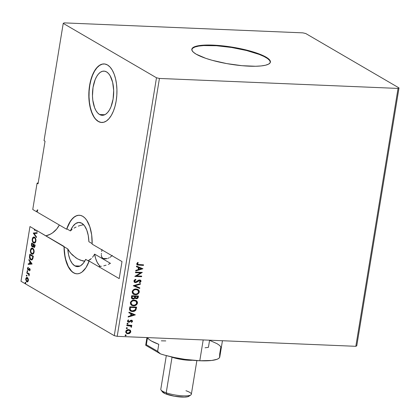 <?xml version="1.0" encoding="UTF-8"?>
<svg xmlns="http://www.w3.org/2000/svg" width="420" height="420" viewBox="0 0 420 420"><rect width="100%" height="100%" fill="white"/><g stroke="black" fill="none" stroke-linecap="round" stroke-linejoin="round"><path stroke-width="0.63" d="M270.354 62.297A39.811 8.573 9.3 0 0 265.965 57.535L266.038 57.11A39.811 8.573 -170.7 0 1 270.401 62.081A39.811 8.573 -170.7 0 1 239.731 65.462A39.811 8.573 -170.7 0 1 196.192 54.191L193.342 52.164L191.945 50.274L192.05 48.589L193.657 47.171L196.707 46.085L206.598 45.04L220.227 45.607L235.51 47.707L243.044 49.235L256.473 52.967L266.038 57.11L268.889 59.136L270.286 61.026L270.181 62.711L268.574 64.129L265.524 65.216L261.156 65.935L255.633 66.26L242.004 65.693L226.721 63.593L212.105 60.286L205.758 58.333L196.192 54.191A39.811 8.573 -170.7 0 1 191.83 49.219A39.811 8.573 -170.7 0 1 222.5 45.833A39.811 8.573 -170.7 0 1 266.038 57.11L265.965 57.535A39.811 8.573 9.3 0 0 222.915 46.316A39.811 8.573 9.3 0 0 191.809 49.434M101.666 251.501L101.997 249.428L101.666 251.501M101.362 254.237L101.425 253.381L101.362 254.237M101.966 257.628L101.493 256.478L102.832 258.442L101.966 257.628M107.074 258.62L102.832 258.442L107.074 258.62M99.582 114.529A22.118 10.589 92.4 0 1 92.694 90.048A22.118 10.589 92.4 0 1 103.997 71.117A22.118 10.589 92.4 0 1 106.564 71.904L108.455 73.453L110.135 75.763L112.633 82.283L113.673 90.463L113.101 99.067L111.006 106.775L109.473 109.919L107.698 112.424L105.745 114.188L103.688 115.143L101.609 115.258L99.582 114.529L97.697 112.98L96.012 110.67L94.6 107.688L92.799 100.196L92.474 95.97L93.046 87.365L95.146 79.658L96.673 76.514L98.453 74.009L100.406 72.245L102.459 71.285L104.543 71.169L106.564 71.904A22.118 10.589 92.4 0 1 113.458 96.385A22.118 10.589 92.4 0 1 102.149 115.311A22.118 10.589 92.4 0 1 99.582 114.529L104.774 114.744L99.582 114.529M104.207 63.934A29.306 14.028 -87.6 0 0 89.308 89.108A29.306 14.028 -87.6 0 0 98.448 121.459L98.254 121.448A29.306 14.028 92.4 0 1 89.124 89.008A29.306 14.028 92.4 0 1 104.102 63.929A29.306 14.028 92.4 0 1 107.504 64.969L104.822 63.998L102.07 64.15L99.346 65.42L96.758 67.757L94.4 71.075L92.374 75.243L90.752 80.099L89.591 85.46L88.945 91.114L88.835 96.857L89.266 102.454L90.216 107.698L91.655 112.382L93.523 116.335L95.755 119.395L98.254 121.448L100.936 122.42L103.693 122.262L106.418 120.997L109.006 118.655L111.358 115.343L113.384 111.174L115.012 106.318L116.167 100.958L116.812 95.298L116.928 89.56L116.498 83.963L115.547 78.719L114.109 74.036L112.24 70.082L110.008 67.022L107.504 64.969A29.306 14.028 92.4 0 1 116.639 97.409A29.306 14.028 92.4 0 1 101.656 122.488A29.306 14.028 92.4 0 1 98.254 121.448L98.448 121.459A29.306 14.028 -87.6 0 0 101.761 122.488M78.519 215.292L76.283 215.901L74.099 217.234L72.02 219.261L70.103 221.933L66.617 229.252A29.306 14.028 92.4 0 1 79.322 215.255A29.306 14.028 92.4 0 1 92.148 244.146L121.999 261.56L119.207 278.607L89.15 261.077A29.306 14.028 92.4 0 1 76.876 273.814A29.306 14.028 92.4 0 1 73.474 272.774L75.579 273.63L77.742 273.793L79.916 273.252L82.047 272.029L85.974 267.65L89.15 261.077L119.207 278.607L121.999 261.56L92.148 244.146L91.665 234.885L89.78 226.622L86.698 220.206L84.798 217.901L82.724 216.295L80.53 215.413L78.278 215.292L76.015 215.927L73.81 217.303L71.715 219.387L69.783 222.122L66.617 229.252L37.454 212.242L37.144 211.412L37.653 210.32L37.432 209.869L36.897 210.646L36.792 211.859L32.755 209.501L37.054 183.23L38.057 183.818L45.04 141.194L44.037 140.606L63.231 23.384L156.492 77.779L114.261 335.669L21 281.274L29.962 226.553L33.952 228.879L34.671 230.37L35.831 229.976L37.081 230.701L36.692 230.947L36.834 231.525L37.501 230.947L67.767 248.923L68.549 254.657L70.067 259.628L72.203 263.456L74.802 265.855L77.669 266.642L80.577 265.76L83.312 263.272L85.675 259.366L89.056 261.34L85.675 259.366A22.118 10.589 92.4 0 1 77.369 266.637A22.118 10.589 92.4 0 1 74.802 265.855L79.994 266.07L74.802 265.855A22.118 10.589 92.4 0 1 67.767 248.923L70.476 253.003L75.941 257.87L78.052 259.119L82.556 260.867L84.798 261.198L80.267 260.143L77.154 258.62L72.145 254.809L69.011 251.045L67.767 248.923L64.229 246.86A29.306 14.028 -87.6 0 0 73.668 272.78A29.306 14.028 -87.6 0 0 76.976 273.814M101.383 266.28L98.627 266.606L101.383 266.28M106.092 265.183L103.782 265.818L106.092 265.183M110.45 263.345L108.318 264.369L110.45 263.345L94.621 254.111A22.118 10.589 -87.6 0 0 100.401 266.422L99.02 265.088L97.141 262.222L95.645 258.5L94.621 254.111L93.608 255.791L94.621 254.111L110.45 263.345M73.474 272.774L73.474 272.774A29.306 14.028 92.4 0 1 64.029 246.424L64.691 255.239L66.623 263.036L69.647 269.068L71.484 271.241L73.474 272.774M35.579 230.444L34.671 230.37L33.952 228.879L35.059 230.386L34.613 229.882L35.396 230.339L33.952 228.879L29.962 226.553L21 281.274L114.261 335.669L117.201 336.336L114.261 335.669L156.492 77.779L159.432 78.445L117.201 336.336L355.829 346.311L356.769 345.807L355.829 346.311L398.06 88.421L355.829 346.311L117.201 336.336L159.432 78.445L398.06 88.421L399 87.917L356.769 345.807L399 87.917L305.739 33.521L302.799 32.855L64.171 22.88L63.231 23.384L44.037 140.606L45.04 141.194L38.057 183.818L37.054 183.23L32.755 209.501L36.792 211.859L37.18 211.06L36.797 211.045L36.792 211.859L37.821 209.885M38.236 182.737L37.054 183.23L38.236 182.737M59.33 225.005L56.716 229L52.6 232.832L50.248 234.255L45.864 235.83A18.8 16.002 120.3 0 0 59.33 225.005M25.494 282.324L25.116 282.854L25.552 283.274L25.589 282.408L25.121 282.629L25.337 283.28L25.709 282.97L25.494 282.324L25.121 282.629M26.67 275.153L26.292 275.683L26.723 276.103L26.764 275.237L26.297 275.457L26.513 276.108L26.88 275.798L26.67 275.153L26.297 275.457M27.389 270.753L27.011 271.283L27.447 271.703L27.484 270.837L27.017 271.058L27.232 271.709L27.605 271.399L27.389 270.753L27.017 271.058M32.078 263.949L28.959 259.513L28.854 260.137L29.857 261.56L29.51 263.655L28.261 263.765L28.161 264.39L32.062 264.049L28.959 259.513L28.854 260.137L29.857 261.56L29.51 263.655L28.261 263.765L28.161 264.39L32.078 263.949M32.702 248.288L31.721 248.126L30.786 248.934L30.377 251.47L31.468 253.811L32.434 254.247L33.107 254.053L33.715 253.386L34.141 251.864L33.443 248.997L32.078 248.084L30.403 250.1C30.314 252.173 30.77 253.486 31.778 254.032L32.434 254.247L34.099 252.205C34.178 250.136 33.71 248.829 32.702 248.288M34.519 237.195L33.537 237.032L32.602 237.841L32.193 240.377L33.285 242.718L34.251 243.154L34.923 242.959L35.532 242.293L35.957 240.77L35.259 237.904L33.894 236.99L32.219 239.001C32.13 241.08 32.587 242.393 33.595 242.939L34.251 243.154L35.915 241.112C35.994 239.043 35.527 237.736 34.519 237.195M33.296 233.021L36.398 237.557L36.503 236.933L34.136 233.562L37.096 233.305L37.196 232.68L33.28 233.116L36.398 237.557L36.503 236.933L34.136 233.562L37.096 233.305L37.196 232.68L33.296 233.021M34.335 247.448L33.836 247.375L34.986 246.167L35.159 245.112L31.652 243.065L31.364 245.348L32.114 246.897L32.702 246.923L33.206 246.241L33.632 247.217L34.393 247.422L35.159 245.112L31.652 243.065L31.405 244.555L32.413 246.992M29.552 255.89L29.479 257.57L30.067 259.077L31.038 259.87L32.062 259.849L32.818 258.851L33.343 256.205L29.836 254.158L29.552 255.89L29.941 255.906L30.193 254.368L29.941 255.906L29.552 255.89C29.353 257.954 29.768 259.24 30.791 259.744L31.511 259.98L32.744 259.035L33.343 256.205L29.836 254.158L29.552 255.89M30.104 269.971L30.014 269.005L29.505 268.438L28.355 269.388L27.951 269.252L27.794 268.438L28.193 267.808L27.919 267.398L27.436 268.601L27.762 269.745L28.439 270.002L29.531 269.068L29.558 270.863L30.104 269.971L29.61 268.485L28.088 269.377L28.009 267.341L27.468 268.317L28.009 269.96L29.531 269.068L29.558 270.863L30.104 269.971M26.843 272.423L26.749 273L28.639 274.297L29.038 275.903L28.938 274.276L29.316 274.496L29.411 273.919L26.843 272.423L26.749 273L28.476 274.103L29.038 275.903L28.938 274.276L29.316 274.496L29.411 273.919L26.843 272.423M27.4 277.568C26.675 277.127 26.119 277.573 25.736 278.901L26.082 278.917L25.736 278.901L26.712 281.778L27.715 281.752L28.387 280.45L27.851 277.977L27.164 277.463L26.444 277.573L25.683 279.4L26.486 281.615L27.206 281.925L27.93 281.558L28.387 280.45L28.34 279.048L26.959 277.426M88.893 241.715L92.159 243.621L88.893 241.715L88.252 235.494L86.756 230.039L84.536 225.834L81.785 223.23L78.734 222.448L75.642 223.561L72.781 226.469L70.387 230.921A22.118 10.589 92.4 0 1 79.217 222.442A22.118 10.589 92.4 0 1 88.893 241.715M37.627 210.089L37.202 211.06L36.797 211.045L37.432 209.869L37.653 210.32L37.16 211.25L37.454 212.242L66.617 229.252L66.927 228.905L70.387 230.921L72.13 229.415L70.387 230.921L66.927 228.905A29.306 14.028 -87.6 0 1 79.427 215.261M92.531 257.276L93.608 255.791L92.531 257.276M90.064 259.67L91.366 258.568L88.032 260.747L90.064 259.67M142.921 268.758L136.521 266.081L136.416 266.705L138.469 267.566L138.128 269.661L135.823 270.333L135.723 270.958L142.921 268.758L136.521 266.081L136.416 266.705L138.469 267.566L138.128 269.661L135.823 270.333L135.723 270.958L142.921 268.758M133.912 280.949L134.337 282.151L135.492 282.602L136.757 282.282L139.613 280.46L140.359 281.08L139.314 282.214L139.655 282.681L140.516 282.156L141.057 281.111L140.679 280.25L139.13 279.935L136.458 281.778L135.361 281.998L134.6 281.048L135.938 279.815L135.671 279.337L134.578 279.893L133.943 280.796L134.631 282.366L135.492 282.602L138.679 280.77L140.033 280.576L139.409 280.345L140.348 281.248L139.314 282.214L139.655 282.681L141.041 281.284L140.474 280.108L138.595 280.14L135.592 282.03L135.051 281.878L134.615 280.938L135.938 279.815L135.671 279.337L133.912 280.949M136.159 288.986L133.723 289.58L132.342 291.055L132.29 292.997L134.064 294.514L136.5 294.614L138.264 293.738L139.104 292.635L139.309 291.302L138.815 290.173L137.812 289.391L136.159 288.986C134.227 288.876 132.893 289.784 132.148 291.716L133.46 294.242L135.251 294.725C137.203 294.845 138.553 293.927 139.293 291.968L138.038 289.511L136.159 288.986M134.342 300.08L131.906 300.673L130.525 302.148L130.473 304.091L132.248 305.608L134.678 305.713L136.447 304.831L137.282 303.728L137.492 302.395L136.999 301.266L135.996 300.484L134.342 300.08C132.41 299.969 131.077 300.883 130.331 302.81L131.644 305.335L133.434 305.818C135.387 305.939 136.736 305.02 137.477 303.062L136.222 300.605L134.342 300.08M135.371 314.853L128.971 312.181L128.872 312.806L130.919 313.661L130.578 315.756L128.273 316.433L128.173 317.058L135.371 314.853L128.971 312.181L128.872 312.806L130.919 313.661L130.578 315.756L128.273 316.433L128.173 317.058L135.371 314.853M127.633 323.295L127.076 323.542L127.123 324.114L128.037 323.998L127.633 323.295L126.987 323.746L127.475 324.25L128.121 323.794L127.633 323.295L128.121 323.794M126.914 327.695L126.357 327.941L126.404 328.514L127.312 328.398L127.381 327.983L126.914 327.695L126.268 328.146L126.756 328.65L127.402 328.193L126.914 327.695L127.402 328.193M125.738 334.866L125.181 335.118L125.228 335.685L126.142 335.57L125.738 334.866L125.097 335.318L125.58 335.822L126.226 335.365L125.738 334.866L126.226 335.365M130.273 330.225L128.158 329.606L126.095 330.677L125.79 332.524L127.061 333.643L129.323 333.548L130.709 332.262L130.557 330.53L130.074 330.104L130.84 331.805L130.273 330.225L128.604 329.59C127.197 329.516 126.231 330.183 125.706 331.59L126.651 333.454L127.916 333.8L129.77 333.317L130.84 331.805L129.77 333.317L127.916 333.8L126.551 333.391M126.856 325.091L126.761 325.663L130.121 325.894L130.888 326.288L130.924 327.007L131.407 327.301L131.618 326.991L130.993 325.841L131.728 325.873L131.817 325.295L126.856 325.091L126.761 325.663L130.657 326.109L131.407 327.301L131.649 326.87L130.993 325.841L131.728 325.873L131.817 325.295L126.856 325.091M131.744 321.216L131.166 320.633L131.943 321.337L131.297 322.051L131.67 322.403L132.573 321.2L131.66 320.203L130.641 320.329L129.239 321.584L128.468 321.647L128.058 320.969L128.709 320.203L128.305 319.856L127.423 321.143L128.189 322.187L129.47 322.119L131.365 320.754L131.948 321.211L131.297 322.051L131.67 322.403L132.557 321.326L131.47 322.287L132.557 321.326L132.085 320.35L131.434 320.177L130.641 320.329L129.239 321.584L128.279 321.536M129.565 308.558L129.565 309.85L130.221 310.826L131.523 311.441L133.361 311.514L134.684 311.115L135.77 310.223L136.637 307.109L129.848 306.82L129.565 308.558L130.557 311.062L132.405 311.551L135.917 310.002L136.637 307.109L129.848 306.82L129.565 308.558M131.665 295.727L131.45 297.974L131.812 298.568L133.061 299.061L134.153 298.82L134.988 297.959L135.917 298.662L137.309 298.526L138.08 297.775L138.453 296.011L131.665 295.727L131.423 297.218L132.132 298.809L133.061 299.061L134.988 297.959L136.316 298.715C137.393 298.751 138.043 298.2 138.285 297.066L138.453 296.011L131.665 295.727M133.308 285.689L139.692 288.456L139.797 287.831L134.941 285.805L140.39 284.204L140.49 283.579L133.292 285.784L139.692 288.456L139.797 287.831L134.941 285.805L140.39 284.204L140.49 283.579L133.308 285.689M135.44 272.68L140.49 272.89L134.831 276.413L141.619 276.696L141.713 276.119L136.647 275.909L142.322 272.391L135.534 272.108L135.44 272.68L140.49 272.89L134.831 276.413L141.619 276.696L141.713 276.119L136.647 275.909L142.322 272.391L135.534 272.108L135.44 272.68M139.046 264.647L137.44 264.059L138.217 262.689L137.739 262.379L136.726 263.755L136.847 264.532L137.403 265.01L143.467 265.409L143.561 264.836L137.765 264.442L137.424 263.776L138.217 262.689L137.739 262.379L136.726 263.755L137.251 264.931L143.467 265.409L143.561 264.836L139.046 264.647M398.06 88.421L399 87.917L305.739 33.521L302.799 32.855L64.171 22.88L63.231 23.384L156.492 77.779L159.432 78.445L398.06 88.421M95.949 119.401L98.448 121.459L101.131 122.425M102.265 64.16L99.54 65.431L96.952 67.767L94.595 71.085L92.568 75.248L90.946 80.105L89.786 85.465L89.14 91.124L89.03 96.862L89.46 102.459L90.41 107.704L91.849 112.392L93.718 116.34M34.671 230.37L35.831 229.976L37.081 230.701L36.692 230.947L37.18 231.383L36.692 230.947L36.834 231.525L37.501 230.947L64.029 246.424L64.932 255.544L65.756 259.55L68.261 266.427L71.699 271.273L73.668 272.78L75.747 273.63M74.03 228.123L76.078 227.036L74.03 228.123M78.241 226.139L80.477 225.43L78.241 226.139M82.787 224.9L80.477 225.43L82.787 224.9M104.092 258.867L102.832 258.442L105.641 258.893L104.092 258.867M108.203 258.237L109.069 257.843L108.203 258.237M109.919 257.365L110.743 256.809L109.919 257.365M112.277 255.439L110.743 256.809L112.277 255.439M36.472 237.122L33.668 233.132L33.28 233.116L33.684 233.037L36.472 237.122M34.44 243.143L33.595 242.939L33.983 242.954L32.634 240.728M34.256 237.006L33.28 237.468L32.582 239.19L32.219 239.001L32.608 239.022L34.083 237.017M35.957 240.807L34.204 242.534L33.689 242.366C32.876 241.93 32.503 240.875 32.582 239.195L32.561 239.363M32.582 240.392L33.117 242.046L34.251 243.154M34.293 237.615L34.687 237.715M35.921 239.647L34.813 237.783L34.424 237.767C35.238 238.203 35.611 239.253 35.553 240.928L34.75 242.387L33.689 242.366L32.713 241.012L32.582 239.195L33.91 237.599L35.296 238.203L35.947 239.841M32.582 239.195L33.122 237.962L34.298 237.699L35.312 238.87L35.553 240.928L35.936 240.944L35.438 242.13L34.603 242.55L35.941 240.917M34.813 237.783L33.91 237.599M32.608 246.965L32.114 246.897L33.537 246.257L33.206 246.241L33.836 247.375L34.524 247.49M33.836 247.375L34.225 247.396L33.595 246.257M32.114 246.897L32.503 246.913L31.778 245.632M31.752 244.923L31.794 244.571L31.405 244.555L31.794 244.571L32.009 243.269L31.752 244.965M31.768 245.553L32.645 246.976M33.637 246.466L34.398 247.469M32.597 246.341L33.374 245.805L32.986 245.789L33.374 245.805L33.563 244.913L33.175 244.897L33.611 244.624L33.222 244.608L32.986 245.789L32.209 246.325L31.81 244.503L31.92 243.847L32.303 243.863L33.611 244.624L33.301 245.984L32.807 246.404M34.314 246.818L34.996 246.083L34.734 246.787L33.926 246.797L33.537 245.112L33.973 244.834L35.096 245.49L34.996 246.083L35.096 245.49L34.708 245.474L34.608 246.067L34.996 246.083L33.926 246.797L33.516 246.183L33.584 244.818L35.096 245.49L33.584 244.818L34.708 245.474L34.44 246.65L33.926 246.797M32.797 246.404L32.209 246.325L31.784 245.648L31.92 243.847L33.611 244.624L32.303 243.863L33.222 244.608L32.828 246.115L32.209 246.325M32.623 254.237L31.778 254.032L32.167 254.053L30.818 251.822M32.44 248.099L31.458 248.561L30.765 250.283L30.403 250.1L30.791 250.115L32.267 248.11M34.141 251.9L32.387 253.628L31.873 253.459C31.059 253.024 30.686 251.969 30.765 250.289L30.744 250.457M30.765 251.486L31.3 253.139L32.434 254.247M34.099 250.74L32.996 248.876L32.608 248.861C33.422 249.296 33.794 250.346 33.737 252.021L32.933 253.481L31.873 253.459L30.896 252.105L30.765 250.289L32.093 248.698L32.739 248.761L33.695 249.606L34.13 250.934M34.12 252.037L33.621 253.223L32.786 253.643L34.125 252.016L33.737 252.021L33.495 249.963L32.608 248.861L31.558 248.845L30.765 250.289M31.694 259.97L31.18 259.765C30.156 259.255 29.741 257.969 29.941 255.906L30.209 258.678L30.881 259.55L31.883 259.996M31.442 259.355L32.849 258.557L32.461 258.541L32.849 258.557L33.217 256.961L32.828 256.946L33.28 256.583L32.891 256.567L32.461 258.541L31.442 259.355L30.886 259.172L29.836 257.145L30.098 254.94L33.28 256.583L30.487 254.956L33.28 256.583L32.692 258.867L31.684 259.355M28.555 264.353L28.649 263.781L28.261 263.765L29.899 263.671L29.51 263.655L29.899 263.671L30.245 261.576L29.857 261.56L30.245 261.576L29.243 260.153L28.854 260.137L29.274 259.964L30.245 261.576L29.899 263.671L28.649 263.781L28.555 264.353M31.61 263.519L30.56 262.033L30.177 262.017L30.56 262.033L31.61 263.519L29.915 263.618L31.61 263.519L29.915 263.618L30.177 262.017L31.222 263.503L31.61 263.519M30.104 270.055L29.841 270.585L29.395 270.401L30.172 269.84M30.125 269.834L29.783 269.824L30.125 269.834M30.098 269.309L29.531 269.068L29.92 269.084L29.306 269.504M28.823 270.018L28.439 270.002M28.009 269.96L28.397 269.976L27.867 269.094M27.814 268.333L27.468 268.317L27.814 268.333M27.857 268.333L28.397 267.356M28.413 269.346L28.088 269.377M28.35 269.388L29.573 268.454L28.775 269.383L28.224 269.419M29.547 268.454L29.185 268.438L29.547 268.454M29.61 268.485L29.185 268.438M28.224 267.493L27.888 268.159M27.857 269.052L28.502 270.029M29.92 269.084L30.119 269.356M27.232 271.709L27.605 271.399M27.62 271.724L27.405 271.073L27.778 270.769M27.562 270.774L27.526 271.64M29.348 274.302L28.938 274.276L29.348 274.302M29.248 275.383L28.807 275.473L29.285 275.257M29.216 275.252L28.896 275.242L29.216 275.252M28.996 274.276L26.749 273L27.2 272.632L27.137 273.016L29.022 274.312M26.513 276.108L26.88 275.798M26.901 276.124L26.686 275.473L27.059 275.168M26.843 275.173L26.801 276.034M26.712 281.778L27.557 281.941M27.095 281.794L26.198 280.439L27.095 281.794M26.187 278.602L27.143 277.457M27.316 277.442L26.649 277.73L26.166 278.681M26.649 277.73L26.397 278.066M28.324 278.985L27.3 278.14L28.077 279.52L27.521 281.221L26.801 281.201L26.15 280.319L26.082 278.906L26.591 278.114L27.3 278.14L28.072 280.266L28.413 280.282L26.801 281.201L26.05 279.085L27.689 278.156L27.337 278.045L28.355 279.069M28.376 280.628L27.547 281.332M27.19 281.216L28.46 280.282M25.337 283.28L25.709 282.97M25.725 283.295L25.51 282.649L25.883 282.34M25.667 282.345L25.631 283.211M32.891 256.567L32.12 259.082L31.295 259.34L30.482 258.846L29.867 257.481L30.098 254.94L32.891 256.567M29.915 263.618L30.177 262.017L31.222 263.503L29.915 263.618M27.337 278.045L26.948 278.03L27.3 278.14M27.557 281.332L26.801 281.201M125.538 334.745L126.026 335.249L125.58 335.822L125.218 335.68M125.097 335.318L125.58 335.822M125.192 335.669L125.937 335.454L125.895 334.882M129.791 329.889L130.662 331.223L130.116 332.75L128.184 333.674L126.467 333.349M127.166 332.997L126.194 332.189L126.42 330.824L127.974 330.057L129.523 330.467M129.407 330.382L128.305 330.046L126.116 331.495L128.504 330.167L129.512 330.435L130.232 331.779L128.006 333.228L126.987 332.945L126.116 331.495L126.892 332.881M126.714 327.574L127.202 328.078L126.756 328.65L126.394 328.503M126.268 328.146L126.756 328.65M126.367 328.498L127.113 328.282L127.066 327.71M131.602 325.29L131.728 325.873L130.793 325.726L131.649 326.87L131.208 327.185L131.423 326.413L130.793 325.726L131.523 325.752L131.602 325.29M130.547 326.046L126.782 325.558L130.541 326.041M131.423 326.413L131.271 326.125M127.433 323.174L127.922 323.678L127.475 324.25L127.113 324.104M126.987 323.746L127.475 324.25M127.087 324.098L127.832 323.883L127.785 323.311M130.289 321.426L130.694 320.754L129.271 322.004L130.289 321.426M128.74 321.704L127.859 320.849L128.709 320.203L128.305 319.856L127.439 321.006L127.974 322.088L129.47 322.119L127.874 322.024M128.405 321.568L127.859 320.849L128.541 321.584M131.99 320.297L132.358 321.206L131.959 320.281M127.99 322.072L129.271 322.004L131.166 320.633M135.166 314.769L128.205 316.869L135.166 314.769M130.72 313.546L128.872 312.774L130.72 313.546M133.523 314.717L131.376 313.819L131.114 315.425L131.376 313.819L133.723 314.832L131.313 315.541L131.576 313.934L133.523 314.717M130.252 310.879L132.442 311.441L134.573 310.947L135.828 309.677L136.421 307.099L135.917 310.002L132.405 311.551L130.463 311.005M130.94 310.538L130.069 309.467L130.252 307.309L135.65 307.534L130.252 307.309L135.849 307.65L135.324 309.671L132.5 310.979L131.077 310.616L130.069 309.467L130.972 310.553M130.273 309.587L130.252 307.309L130.352 308.044L130.452 307.424L135.849 307.65L135.324 309.671L134.048 310.748L131.528 310.816L130.273 309.587M136.112 300.542L137.277 302.946C136.537 304.899 135.188 305.818 133.234 305.702L131.544 305.277M131.334 305.156L133.854 305.687L136.248 304.715L137.309 302.61L136.369 300.725M131.534 304.51L130.804 302.972L131.66 301.313L133.56 300.542L135.65 301.009M135.644 301.004L136.731 302.269L136.316 304.059L134.526 305.156L132.573 305.078L131.245 304.043L131.093 302.552L131.864 301.429L133.266 300.736L135.644 301.004L134.048 300.536C132.51 300.442 131.434 301.166 130.83 302.699L131.03 302.82C131.639 301.282 132.71 300.562 134.248 300.652L135.744 301.061L136.778 303.056C136.159 304.61 135.077 305.335 133.529 305.245L132.043 304.841L130.83 302.699L132.043 304.841M135.345 298.405L137.109 298.41L137.881 297.659L138.238 296.006L138.08 296.951C137.844 298.084 137.188 298.636 136.117 298.599L135.392 298.426M131.88 298.662L133.565 298.862L134.788 297.838L133.061 299.061L132.037 298.751M136.447 298.589L136.784 298.531M137.686 297.98L137.881 297.659M132.4 298.221L131.927 297.575L132.069 296.216L134.594 296.32L134.516 297.638L133.156 298.489L132.578 298.326L131.959 296.872L132.478 298.263M135.671 297.895L135.209 296.909M135.24 296.641L135.287 296.352L135.24 296.641L135.287 296.352L137.666 296.557L137.566 297.15L136.4 298.142L135.817 297.985L135.24 296.641L135.718 297.917M135.487 296.468L137.666 296.557L135.287 296.352L137.666 296.557L137.382 297.691L136.799 298.106L135.875 298.011L135.44 297.549L135.487 296.468M132.158 296.987L132.069 296.216L132.158 296.987L132.269 296.331L134.794 296.436L132.069 296.216L134.794 296.436L134.41 297.832L133.549 298.452L132.274 298.058L132.158 296.987M137.928 289.448L139.094 291.853C138.353 293.806 137.004 294.725 135.051 294.609L133.361 294.184M133.15 294.058L135.671 294.593L138.065 293.622L139.125 291.517L138.185 289.632M133.35 293.412L132.762 292.64L132.647 291.606L133.765 293.685M132.647 291.606L133.917 289.91L135.865 289.443L137.865 290.173L138.595 291.963C137.975 293.517 136.894 294.242 135.345 294.152L133.859 293.743L132.846 291.721C133.455 290.189 134.526 289.464 136.064 289.558L135.865 289.443C134.327 289.349 133.25 290.073 132.647 291.606M137.456 289.91L135.865 289.443L137.56 289.968L138.595 291.963L138.432 292.493L137.309 293.68L135.592 294.152L133.371 293.37L132.83 292.262L133.004 291.197L133.681 290.336L135.083 289.643L137.461 289.91M140.259 283.647L140.39 284.204L134.741 285.689L140.191 284.088L140.259 283.647M139.587 287.747L139.692 288.456L133.298 285.752L139.493 288.341L139.587 287.747M134.941 281.804L134.41 280.817L135.739 279.699L135.555 279.379L135.938 279.815L134.41 280.817L134.957 281.81M140.369 280.051L141.041 281.284L139.456 282.56L140.774 281.421L140.474 280.13M139.613 280.46L138.474 280.655L137.886 281.453L135.492 282.602L134.531 282.303M134.138 282.035L135.933 282.413L138.7 280.518L139.96 280.555M142.107 272.381L136.447 275.793L142.107 272.381M141.493 276.113L141.619 276.696L134.846 276.302L141.419 276.575L141.493 276.113M140.291 272.774L135.455 272.575L140.291 272.774M142.711 268.669L135.749 270.774L142.711 268.669M138.269 267.446L136.421 266.674L138.269 267.446M141.073 268.616L138.925 267.724L138.663 269.325L138.925 267.724L141.272 268.737L138.863 269.441L139.125 267.839L141.073 268.616M137.004 264.789L143.267 265.293L143.341 264.826L143.467 265.409L137.151 264.868M137.54 264.311L137.214 263.734L138.012 262.574L137.728 262.385L138.217 262.689L137.225 263.66L137.666 264.38M128.006 333.228L126.798 332.819L126.305 331.973L126.42 331.259L127.838 330.225L129.455 330.404L130.211 331.27L130.121 332.136L129.339 332.918L128.006 333.228M131.313 315.541L131.576 313.934L133.723 314.832L131.313 315.541M138.863 269.441L139.125 267.839L141.272 268.737L138.863 269.441M270.354 62.328L269.703 60.527L267.566 58.559L264.028 56.495L259.224 54.416L246.587 50.526L231.588 47.481L216.505 45.743L203.637 45.575L198.665 46.1L194.938 47.014L192.602 48.269L191.741 49.828M105.641 258.893L107.331 258.547M101.341 255.05L101.493 256.478M35.254 229.814L34.771 229.798L34.366 229.121L35.196 229.845M35.149 229.808L34.771 229.798M166.309 355.598L160.797 389.261A15.482 3.334 9.3 0 0 166.204 392.8A15.482 3.334 -170.7 0 1 161.054 390.049L162.493 391.949A13.713 2.956 9.3 0 0 167.055 394.385L166.204 392.8L172.032 357.205A15.482 3.334 -170.7 0 1 170.531 356.654A15.482 3.334 9.3 0 0 172.032 357.205L172.032 357.205A15.482 3.334 9.3 0 0 192.528 360.255A15.482 3.334 -170.7 0 1 172.032 357.205L166.204 392.8A15.482 3.334 9.3 0 0 182.264 395.813A15.482 3.334 9.3 0 0 191.352 394.264L196.865 360.602M185.945 390.721A15.482 3.334 -170.7 0 1 190.859 394.926A15.482 3.334 -170.7 0 1 166.204 392.8L167.055 394.385A13.713 2.956 9.3 0 0 188.89 396.27L190.859 394.926M162.304 391.613L165.202 393.677L174.269 396.202L184.233 397.12L187.64 396.764L189.252 395.903M146.937 337.58L145.761 344.778A37.511 8.08 9.3 0 0 145.756 345.308L146.344 344.736L147.488 337.727A37.511 8.08 9.3 0 0 158.771 344.306L157.626 351.32L160.472 353.892A37.511 8.08 9.3 0 0 199.784 360.759L203.196 339.932L199.784 360.759A37.511 8.08 9.3 0 0 219.791 356.9L222.437 340.736M145.756 345.308L146.344 344.736L157.626 351.32L146.344 344.736L147.488 337.727L148.874 339.292L151.268 340.94L158.771 344.306L157.626 351.32L160.472 353.892L145.756 345.308L160.472 353.892L164.829 355.199L174.515 357.525L184.842 359.331L199.784 360.759L211.754 360.455L217.009 359.3L218.652 358.47L219.587 357.488L219.707 353.913L220.857 346.904L219.471 345.34L217.077 343.691L209.575 340.321L208.425 347.335L205.081 347.786M165.769 340.919L161.333 340.825M191.762 49.644L191.83 49.219M34.204 242.534L34.592 242.55M32.387 253.628L32.776 253.643M32.093 248.698L32.482 248.714M29.416 269.031L29.804 269.047M28.25 270.039L28.639 270.055M270.333 62.512L270.401 62.081"/></g></svg>
